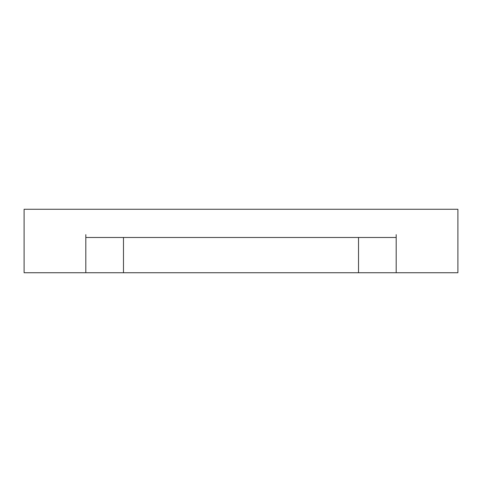 <?xml version="1.0" encoding="UTF-8"?>
<svg xmlns="http://www.w3.org/2000/svg" width="482" height="482" viewBox="0 0 482 482"><rect width="100%" height="100%" fill="white"/><g stroke="black" fill="none" stroke-linecap="round" stroke-linejoin="round"><path stroke-width="0.72" d="M241 209.26L230.312 209.26L241 209.26M123.476 272.74L358.524 272.74L358.524 237.475L358.524 272.74L396.18 272.74L396.18 237.475L85.82 237.475L85.82 272.74L123.476 272.74L123.476 237.475L123.476 272.74L85.82 272.74L85.82 237.475L396.18 237.475L396.18 272.74L457.9 272.74L457.9 209.26L24.1 209.26L24.1 272.74L85.82 272.74L24.1 272.74L24.1 209.26L457.9 209.26L457.9 272.74L123.476 272.74M396.18 237.475L396.18 234.65M85.82 237.475L85.82 234.65"/></g></svg>
